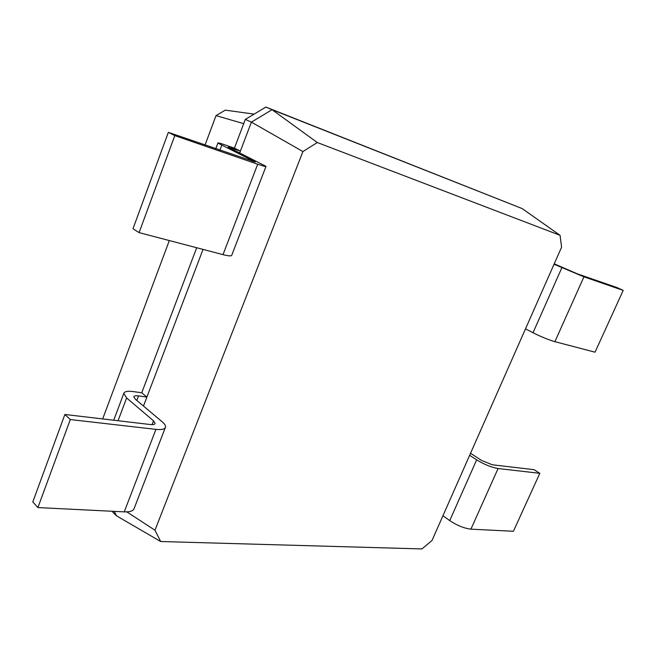 <?xml version="1.0" encoding="UTF-8"?>
<svg xmlns="http://www.w3.org/2000/svg" width="656" height="656" viewBox="0 0 656 656"><rect width="100%" height="100%" fill="white"/><g stroke="black" fill="none" stroke-linecap="round" stroke-linejoin="round"><path stroke-width="0.98" d="M469.655 455.297L476.658 459.856C484.292 464.489 491.434 467.384 498.076 468.532L539.831 473.312L534.066 469.688L492.254 464.768L481.594 460.446L470.541 453.28M442.956 515.731L449.729 520.593C457.134 525.505 464.202 528.359 470.926 529.154L513.41 531.278L539.831 473.312M432.033 540.454L561.585 247.173L560.085 235.332L317.299 142.532L302.924 151.552L154.972 530.22L160.671 541.52L421.915 548.933L432.033 540.454M560.085 235.332L522.11 208.559L272.068 109.7L251.404 122.139L239.686 152.979M525.505 328.853L533.016 332.748C541.134 336.799 548.424 339.775 554.894 341.669L595.033 352.19L623.2 290.387L616.845 287.517L577.485 273.896L554.23 263.827M160.671 541.52L116.588 515.878L111.996 511.262M317.299 142.532L272.068 109.7L265.901 107.067L245.319 119.4L234.413 148.174L240.408 151.085L228.124 147.124L266.024 166.329C266.033 166.821 263.261 166.124 257.701 164.221L174.791 135.603L168.338 132.348L255.315 162.048L217.874 143.065C217.948 142.631 220.76 143.385 226.312 145.32L234.413 148.174M302.924 151.552L251.404 122.139L245.319 119.4M154.972 530.22L126.821 511.885M203.032 249.395L143.484 406.064M114.201 511.368L116.588 515.878M522.11 208.559L265.901 107.067M554.049 264.245L583.938 276.832L623.2 290.387M254.126 114.119L225.295 110.142L216.021 115.62L205.033 145.042M169.33 240.563L102.672 418.922M146.903 397.069L138.531 395.912C135.685 395.552 134.111 395.855 133.799 396.814L135.251 399.119L162.237 421.865C164.672 423.932 165.755 425.687 165.501 427.122C164.894 429.204 161.704 429.951 155.915 429.368L70.29 419.561L64.878 414.477L150.273 424.522C153.192 424.834 154.816 424.457 155.128 423.415L153.529 420.816L126.633 397.954L123.812 393.395C124.451 391.46 127.641 390.861 133.381 391.607L141.737 392.788L146.903 397.069M196.693 247.738L141.737 392.788M243.704 123.656L216.021 115.62M165.279 427.696L134.193 508.359C133.406 510.893 130.085 512.065 124.246 511.869L37.909 507.564L32.8 501.955L64.878 414.477M265.975 166.452L231.765 255.209C231.56 256.266 228.632 256.07 222.999 254.635L139.088 232.626L132.996 228.723L168.338 132.348M174.791 135.603L139.088 232.626M70.29 419.561L37.909 507.564M449.729 520.593L476.658 459.856M470.926 529.154L498.076 468.532M554.894 341.669L583.938 276.832M533.016 332.748L561.823 267.779M232.29 148.231L231.929 149.191M138.531 395.912L136.817 400.439M221.753 145.37L219.932 150.191M253.109 160.736L252.806 161.54M257.701 164.221L222.999 254.635M126.633 397.954L118.055 420.734M153.529 420.816L152.069 424.637M155.915 429.368L124.246 511.869M215.742 148.748L217.874 143.065M113.726 420.225L123.812 393.395"/></g></svg>
